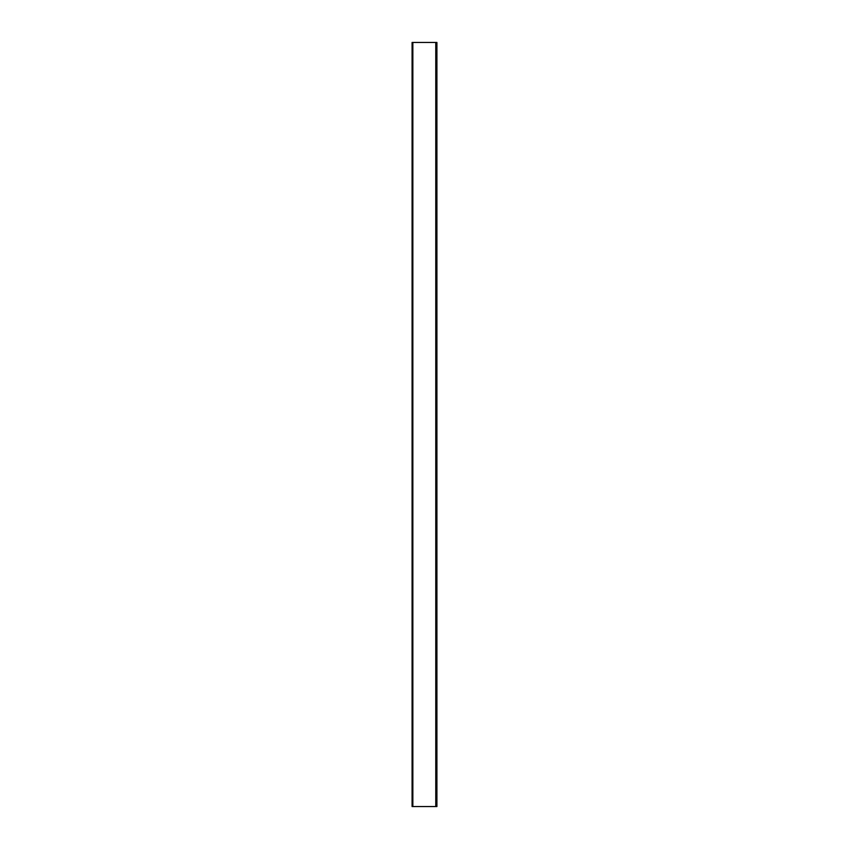 <?xml version="1.0" encoding="UTF-8"?>
<svg xmlns="http://www.w3.org/2000/svg" width="849" height="849" viewBox="0 0 849 849"><rect width="100%" height="100%" fill="white"/><g stroke="black" fill="none" stroke-linecap="round" stroke-linejoin="round"><path stroke-width="1.27" d="M412.847 42.45L435.77 42.45L412.847 42.45L412.847 806.55L435.77 806.55L435.77 42.45L435.77 806.55L412.847 806.55L412.847 42.45L412.083 42.45L412.847 42.45L412.847 806.55L412.847 42.45M435.77 42.45L436.917 42.45L435.77 42.45L435.77 806.55L436.917 806.55L436.917 42.45L436.917 806.55L435.77 806.55L435.77 42.45M412.083 42.45L412.083 806.55L412.847 806.55L412.083 806.55L412.083 42.45"/></g></svg>
